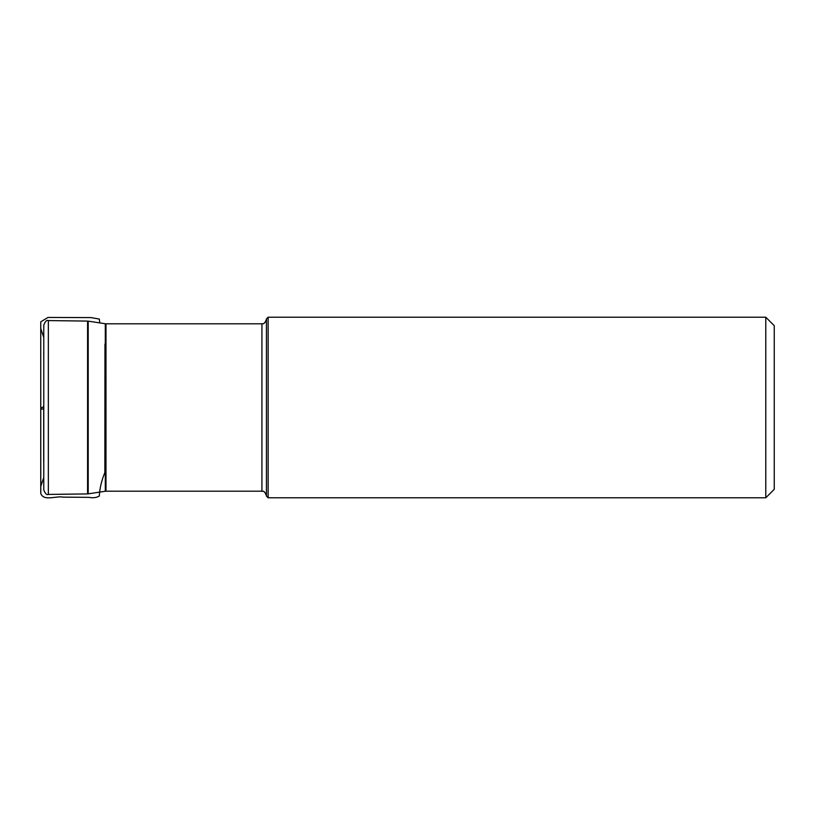 <?xml version="1.0" encoding="UTF-8"?>
<svg xmlns="http://www.w3.org/2000/svg" width="815" height="815" viewBox="0 0 815 815"><rect width="100%" height="100%" fill="white"/><g stroke="black" fill="none" stroke-linecap="round" stroke-linejoin="round"><path stroke-width="1.22" d="M43.776 487.645L43.776 327.355M43.776 407.5L43.776 325.093C45.222 321.314 46.75 319.816 48.35 320.58L48.35 494.42C46.75 495.184 45.222 493.686 43.776 489.907L43.776 407.5M266.444 496.08L266.444 318.92L268.135 317.218L268.135 497.782L266.444 496.08M765.784 317.218L765.784 497.782L774.25 489.316L774.25 325.684L765.784 317.218L268.135 317.218M43.684 405.819L43.684 462.013L43.684 405.819M43.776 337.563L40.75 328.486L40.75 408.886L43.776 409.15L43.776 406.767M105.981 491.19L261.931 491.19L261.931 323.81L105.981 323.81L105.981 491.19L105.298 491.251L105.298 323.749L88.203 321.141L88.203 493.859L87.582 493.91L87.582 321.09L48.35 320.58M104.962 344.052L104.85 472.527C101.488 480.809 99.644 488.643 99.328 496.04C96.425 497.71 92.992 498.148 89.029 497.344L63.356 497.14C55.695 495.693 44.112 501.5 40.791 493.615L40.75 322.414L40.75 491.914L40.75 408.111L43.776 406.756M87.582 493.91L48.35 494.42M105.298 491.251L88.203 493.859M105.981 323.81L105.298 323.749M87.582 321.09L88.203 321.141M261.931 491.19C262.562 491.914 263.897 489.265 266.444 495.714M261.931 323.81C262.562 323.086 263.897 325.735 266.444 319.286M765.784 497.782L268.135 497.782M43.776 462.798L43.776 463.582M43.684 352.987L43.776 351.418M43.776 477.447L40.75 486.514L40.75 323.086L40.75 492.586L40.76 321.823L47.983 317.443L91.137 317.606L99.369 319.072L99.756 322.903M40.75 408.743L40.75 326.214L40.75 408.743M43.776 353.751L43.776 462.645M43.776 460.088L43.674 405.809M40.76 487.187L40.76 328.211L40.76 487.187"/></g></svg>
